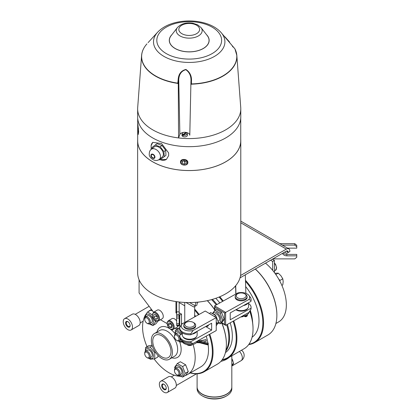 <?xml version="1.0" encoding="UTF-8"?>
<svg xmlns="http://www.w3.org/2000/svg" width="420" height="420" viewBox="0 0 420 420"><rect width="100%" height="100%" fill="white"/><g stroke="black" fill="none" stroke-linecap="round" stroke-linejoin="round"><path stroke-width="0.63" d="M240.739 118.204L240.739 140.789A51.524 29.747 180 0 1 189.215 170.536A51.524 29.747 180 0 1 137.692 140.789L137.692 129.864C137.692 132.725 137.865 134.243 138.222 134.416L138.642 131.891L137.697 122.53L137.692 129.864M187.856 162.424C188.003 166.294 180.316 165.853 180.49 162.01C180.316 158.314 188.003 158.75 187.856 162.424M158.639 159.852L166.446 159.369L168.63 155.657L168.63 152.927L161.553 143.519L152.759 142.38L151.1 145.677L151.247 149.331M151.1 148.402A10.91 7.24 -128.9 0 0 151.274 149.31M159.359 159.348A10.91 7.24 -128.9 0 0 166.556 159.28M152.875 142.291A10.91 7.24 -128.9 0 0 151.1 145.677M137.855 123.722A5.948 0.373 -92.5 0 0 137.965 129.465A5.948 0.373 -92.5 0 0 138.427 134.127M138.479 128.845L138.117 128.767L138.085 128.074L138.411 128.142M152.035 147.425L157.043 143.672L161.968 145.409L165.664 150.229L165.963 155.3L164.231 156.697L163.931 151.625L160.235 146.806L155.305 145.068L152.035 147.425L152.108 148.638M240.739 139.482A51.571 29.773 180 0 1 240.786 140.789A51.571 29.773 180 0 1 240.566 143.53A51.571 29.773 180 0 1 186.837 170.531A51.571 29.773 180 0 1 137.645 140.789A51.571 29.773 180 0 1 137.692 139.482M240.786 140.789L240.786 272.785A51.571 29.773 180 0 1 240.566 275.525A51.571 29.773 180 0 1 186.837 302.526A51.571 29.773 180 0 1 137.645 272.785L137.645 140.789M240.566 275.525L286.34 249.097A4.961 2.861 -60 0 1 288.824 248.85A4.961 2.861 -60 0 1 289.847 251.123L289.847 251.528L288.094 252.541L288.094 252.131A2.478 1.433 120 0 0 287.584 250.997A2.478 1.433 120 0 0 286.34 251.123L240.03 277.856M139.072 279.746L139.072 292.94L153.61 312.228M179.791 327.968L175.891 328.655L175.172 328.241M167.024 323.536L160.44 319.736M179.75 327.989L179.75 315.094L179.156 314.753M176.678 313.32L175.954 312.9L175.954 311.687A2.478 1.433 180 0 1 176.678 312.701M185.987 302.5L193.772 306.994L195.174 306.185L195.174 305.781A4.961 2.861 -60 0 1 196.229 302.279M157.279 310.112A4.961 2.861 60 0 1 162.241 312.974A4.961 2.861 60 0 1 162.241 318.701L158.456 320.885A4.961 2.861 -120 0 0 158.456 315.157A4.961 2.861 -120 0 0 153.494 312.296L157.279 310.112M178.316 325.631A3.47 2.006 60 0 1 177.629 326.802A3.47 2.006 60 0 1 177.324 326.928A4.961 2.861 60 0 1 176.967 327.201L173.182 329.39A4.961 2.861 -120 0 0 173.182 323.663A4.961 2.861 -120 0 0 168.221 320.801L172.011 318.612A4.961 2.861 60 0 1 176.678 321.006M153.914 319.09L155.458 321.815L156.707 321.09M155.458 321.815L152.828 325.558L155.883 323.794L157.999 321.08M152.691 311.015L150.617 310.228L147.562 311.992L152.292 314.853M152.828 325.558L149.173 323.888M149.447 323.783A5.602 3.234 -120 0 0 153.405 321.494A5.602 3.234 -120 0 0 149.447 314.632A5.602 3.234 -120 0 0 145.483 316.916M145.189 317.173L144.931 315.735L147.562 311.992M145.541 316.88L147.462 315.772A3.969 2.289 60 0 1 150.518 316.832A3.969 2.289 60 0 1 152.25 320.828A3.969 2.289 60 0 1 151.426 322.644L149.51 323.746A3.969 2.289 -120 0 0 150.334 321.935A3.969 2.289 -120 0 0 148.601 317.94A3.969 2.289 -120 0 0 145.541 316.88A3.969 2.289 -120 0 0 144.722 318.696L144.722 319.316A3.208 1.853 60 0 1 146.99 318.008A3.208 1.853 60 0 1 149.258 321.935A3.208 1.853 60 0 1 146.99 323.243A3.208 1.853 60 0 1 144.722 319.316M146.99 323.243L147.525 323.552A3.969 2.289 -120 0 0 149.51 323.746M265.503 263.151A37.191 21.473 60 0 1 272.669 270.354A37.191 21.473 60 0 1 278.639 321.914L275.898 323.5M279.899 281.258L279.899 280.466L278.492 278.717M281.883 285.401L282.791 284.875L283.195 281.605L282.791 278.801L280.917 275.73L278.229 273.131L274.948 273.289M279.899 280.466L282.791 278.801M275.819 274.522L278.229 273.131M182.185 323.836A37.191 21.473 -120 0 0 181.503 322.991L181.503 324.623M151.547 309.498A37.191 21.473 -120 0 0 150.281 310.133A37.191 21.473 -120 0 0 148.26 311.588M144.958 315.913A37.191 21.473 -120 0 0 147.037 346.647M154.103 358.932A37.191 21.473 -120 0 0 180.484 376.294M185.204 375.575A37.191 21.473 -120 0 0 187.472 374.551A37.191 21.473 -120 0 0 195.174 357.525A37.191 21.473 -120 0 0 193.074 344.416M179.786 328.256L178.442 328.514L175.387 330.283L179.949 329.873M182.149 342.027L179.949 342.027L178.831 341.087M175.009 334.278L175.387 330.283M179.198 340.961A5.602 3.234 -120 0 0 181.939 341.271M181.571 334.094A5.602 3.234 -120 0 0 177.424 331.27A5.602 3.234 -120 0 0 175.234 334.094M180.973 331.763L182.27 333.475M176.741 340.421L176.741 340.421A3.208 1.853 60 0 1 174.473 336.494A3.208 1.853 60 0 1 176.741 335.186A3.208 1.853 60 0 1 179.009 339.113A3.208 1.853 60 0 1 176.741 340.421L177.282 340.73A3.969 2.289 -120 0 0 179.261 340.925A3.969 2.289 -120 0 0 179.261 336.346A3.969 2.289 -120 0 0 175.297 334.058L177.214 332.95A3.969 2.289 60 0 1 179.198 333.144A3.969 2.289 60 0 1 180.731 334.562M175.297 334.058A3.969 2.289 -120 0 0 174.473 335.869L174.473 336.494M145.257 351.456L145.635 347.461L150.192 347.051L154.754 352.721L154.754 358.801L157.81 357.037L158.083 355.541M152.087 345.214L148.691 345.697L145.635 347.461M150.192 347.051L152.276 345.849M149.447 358.139A5.602 3.234 -120 0 0 153.405 355.85A5.602 3.234 -120 0 0 149.441 348.989A5.602 3.234 -120 0 0 145.483 351.272M154.754 358.801L150.192 359.205L149.079 358.265M145.541 351.236L147.462 350.128A3.969 2.289 60 0 1 149.441 350.322A3.969 2.289 60 0 1 152.25 355.183A3.969 2.289 60 0 1 151.426 357L149.51 358.103A3.969 2.289 -120 0 0 150.119 354.926A3.969 2.289 -120 0 0 147.525 351.43A3.969 2.289 -120 0 0 145.541 351.236A3.969 2.289 -120 0 0 144.722 353.052L144.722 353.671A3.208 1.853 60 0 1 146.99 352.364A3.208 1.853 60 0 1 149.258 356.291A3.208 1.853 60 0 1 146.99 357.599A3.208 1.853 60 0 1 144.722 353.671M146.99 357.599L147.525 357.908A3.969 2.289 -120 0 0 149.51 358.103M154.754 352.721L155.453 352.317M172.384 352.464A14.879 8.589 -120 0 0 165.89 337.491A14.879 8.589 -120 0 0 154.429 333.506A14.879 8.589 -120 0 0 154.429 350.684A14.879 8.589 -120 0 0 169.302 359.273A14.879 8.589 -120 0 0 172.384 352.464M170.982 351.656A12.894 7.445 -120 0 0 165.354 338.678A12.894 7.445 -120 0 0 155.421 335.223A12.894 7.445 -120 0 0 155.421 350.112A12.894 7.445 -120 0 0 168.31 357.556A12.894 7.445 -120 0 0 170.982 351.656M198.182 302.106A2.478 1.433 120 0 0 196.928 304.768L196.928 305.172L195.174 306.185M179.156 312.727L181.503 314.081L181.503 322.991M177.912 325.757A3.47 2.006 -120 0 0 178.264 325.889M175.954 312.9L176.652 312.496M179.75 315.094L181.503 314.081M272.669 270.354L272.669 261.445L270.564 260.232M284.592 252.131L286.692 253.349L288.094 252.541M272.669 261.445L274.423 260.432L274.423 272.58M272.318 259.219L274.423 260.432M272.906 258.877L294.777 258.877L296.762 257.26L296.762 255.843L286.844 255.843A4.709 3.848 -0 0 1 282.445 253.37M287.606 248.147L296.762 248.147L296.762 246.729L294.777 245.112L282.345 245.112M279.867 243.679L294.777 243.679L296.762 245.301L296.762 246.729M283.159 252.961A4.709 3.848 180 0 0 286.844 254.41L296.762 254.41L296.762 255.843M294.777 245.112L294.777 243.679M176.678 325.159L176.678 325.631L179.156 325.631L179.156 325.159L176.678 325.159L176.678 316.045L179.156 316.045L179.156 325.159M179.156 323.741L176.678 323.741M179.156 314.627L176.678 314.627L176.678 311.866L179.156 311.866L179.156 316.045M176.678 316.045L176.678 314.627M176.678 311.866L176.678 301.665M179.156 301.985L179.156 311.866M255.35 269.015A42.646 24.622 60 0 1 276.875 314.811L276.875 315.215A43.139 24.906 60 0 1 267.939 334.966L254.615 342.657A43.139 24.906 -120 0 0 263.55 322.906A43.139 24.906 -120 0 0 245.469 280.298M255.276 269.057A43.139 24.906 60 0 1 276.875 315.215M248.703 344.568A43.139 24.906 -120 0 0 254.615 342.657M236.24 309.556A7.439 4.295 0 0 0 244.22 310.249A7.439 4.295 0 0 0 248.598 306.332L248.598 302.689M235.573 285.831L235.82 294.037M235.883 309.75A6.941 4.006 0 0 0 242.671 311.057A6.941 4.006 0 0 0 247.853 308.207M235.715 285.658L235.966 293.953M243.411 305.571A7.439 4.295 0 0 0 248.157 302.935M245.868 293.349L245.306 274.817M247.17 303.481A6.941 4.006 180 0 1 246.125 304.274A6.941 4.006 180 0 1 244.398 305.02M248.96 344.211A42.646 24.622 -120 0 0 262.852 322.906A42.646 24.622 -120 0 0 245.506 281.369M252.063 337.218A37.191 21.473 -120 0 0 258.993 320.681A37.191 21.473 -120 0 0 245.663 286.566M252.651 322.833A37.191 21.473 -120 0 0 250.309 310.349M187.472 374.551L200.797 366.86A37.191 21.473 -120 0 0 208.499 349.834A37.191 21.473 -120 0 0 208.173 344.852M207.931 343.208A37.191 21.473 -120 0 0 206.22 336.152M195.673 316.344A37.191 21.473 -120 0 0 194.67 315.11M184.753 305.897A37.191 21.473 -120 0 0 179.156 302.731M190.365 372.881A42.646 24.622 -120 0 0 212.357 352.06A42.646 24.622 -120 0 0 209.134 334.535M198.503 314.769A42.646 24.622 -120 0 0 194.67 310.144M190.218 372.965A43.139 24.906 -120 0 0 204.125 371.81A43.139 24.906 -120 0 0 213.061 352.06A43.139 24.906 -120 0 0 209.748 334.194M199.117 314.428A43.139 24.906 -120 0 0 194.67 309.115M207.286 300.668A43.139 24.906 60 0 1 214.631 309.797M221.755 323.038A43.139 24.906 60 0 1 226.385 344.369A43.139 24.906 60 0 1 217.45 364.114L204.125 371.81M207.391 300.647A42.646 24.622 60 0 1 214.631 309.593M221.912 323.132A42.646 24.622 60 0 1 226.385 343.959L226.385 344.369M211.58 299.612A37.191 21.473 60 0 1 216.248 304.909M226.674 324.786A37.191 21.473 60 0 1 225.897 350.343M230.202 322.828A37.191 21.473 60 0 1 232.344 336.068A37.191 21.473 60 0 1 225.414 352.606M215.786 298.3A37.191 21.473 60 0 1 219.797 302.941M233.126 321.206A42.646 24.622 60 0 1 236.203 338.294A42.646 24.622 60 0 1 222.311 359.594M219.109 297.045A42.646 24.622 60 0 1 222.626 301.366M222.059 359.951A43.139 24.906 -120 0 0 227.966 358.045A43.139 24.906 -120 0 0 233.746 320.859M223.235 301.03A43.139 24.906 -120 0 0 219.786 296.762M235.027 286.456A43.139 24.906 60 0 1 235.609 287.102M249.753 311.209A43.139 24.906 60 0 1 253.034 328.981A43.139 24.906 60 0 1 244.099 348.731L227.966 358.045M253.034 328.981L253.034 328.577A42.646 24.622 -120 0 0 249.827 311.099M235.604 286.949A42.646 24.622 -120 0 0 235.09 286.382M124.588 318.675L132.305 314.218A6.526 3.769 60 0 1 137.335 315.966A6.526 3.769 60 0 1 140.18 322.534A6.526 3.769 60 0 1 138.831 325.521L131.114 329.978A6.526 3.769 60 0 1 124.588 326.209A6.526 3.769 60 0 1 124.588 318.675A6.526 3.769 60 0 1 129.617 320.423A6.526 3.769 60 0 1 132.468 326.991A6.526 3.769 60 0 1 131.114 329.978M130.132 325.642A3.224 1.859 -120 0 0 127.853 321.694A3.224 1.859 -120 0 0 125.575 323.006A3.224 1.859 -120 0 0 127.853 326.954A3.224 1.859 -120 0 0 130.132 325.642M130.127 325.427A2.725 1.575 60 0 1 129.565 326.482A2.725 1.575 60 0 1 126.84 324.912A2.725 1.575 60 0 1 126.84 321.762A2.725 1.575 60 0 1 128.037 321.809M202.188 395.829L202.892 396.233A16.364 9.45 0 0 0 226.034 396.233L226.732 395.829A17.357 10.022 180 0 1 202.188 395.829A17.357 10.022 180 0 1 197.106 388.742L197.106 387.125A17.357 10.022 0 0 0 214.463 397.142A17.357 10.022 0 0 0 231.819 387.125A17.357 10.022 0 0 0 231.819 387.041M231.819 387.125L231.819 388.742A17.357 10.022 180 0 1 226.732 395.829M202.262 394.086A17.157 9.907 0 0 0 202.33 394.128A17.157 9.907 0 0 0 226.595 394.128A17.157 9.907 0 0 0 226.664 394.086M231.819 355.819L231.819 386.962A17.357 10.022 180 0 1 226.732 394.044A17.357 10.022 180 0 1 202.188 394.044A17.357 10.022 180 0 1 197.106 386.962L197.106 373.805M220.883 361.368A17.357 10.022 0 0 0 229.257 357.299M160.708 381.229L168.42 376.777A6.526 3.769 60 0 1 171.685 377.097A6.526 3.769 60 0 1 175.948 382.846A6.526 3.769 60 0 1 174.946 388.08L167.234 392.532A6.526 3.769 60 0 1 160.708 388.762A6.526 3.769 60 0 1 160.708 381.229A6.526 3.769 60 0 1 163.968 381.549A6.526 3.769 60 0 1 168.231 387.303A6.526 3.769 60 0 1 167.234 392.532M163.968 384.248A3.224 1.859 -120 0 0 161.69 385.565A3.224 1.859 -120 0 0 163.968 389.513A3.224 1.859 -120 0 0 166.247 388.195A3.224 1.859 -120 0 0 163.968 384.248L164.32 384.452M166.241 387.98A2.725 1.575 60 0 1 165.685 389.041A2.725 1.575 60 0 1 162.955 387.466A2.725 1.575 60 0 1 162.955 384.316A2.725 1.575 60 0 1 164.152 384.363M185.635 364.796L180.369 361.762L177.314 363.526L182.579 366.56L185.209 373.343L188.265 371.579L185.635 364.796L182.579 366.56M185.209 373.343L182.579 377.092L185.635 375.328L188.265 371.579M174.941 368.707L174.683 367.269L177.314 363.526M182.579 377.092L178.925 375.422M179.198 375.317A5.602 3.234 -120 0 0 183.157 373.028A5.602 3.234 -120 0 0 179.198 366.167A5.602 3.234 -120 0 0 175.234 368.45M175.297 368.413L177.214 367.306A3.969 2.289 60 0 1 179.198 367.5A3.969 2.289 60 0 1 182.002 372.362A3.969 2.289 60 0 1 181.178 374.178L179.261 375.281A3.969 2.289 -120 0 0 179.261 370.703A3.969 2.289 -120 0 0 175.297 368.413A3.969 2.289 -120 0 0 174.473 370.225A3.969 2.289 -120 0 0 174.473 370.23L174.473 370.85A3.208 1.853 60 0 1 176.741 369.537A3.208 1.853 60 0 1 179.009 373.464A3.208 1.853 60 0 1 176.741 374.776A3.208 1.853 60 0 1 174.473 370.85M280.66 320.465L281.243 319.919M176.741 374.776L177.282 375.086A3.969 2.289 -120 0 0 179.261 375.281M177.938 325.631A4.961 2.861 60 0 1 177.324 326.928M168.357 324.954L168.772 322.906L170.698 323.29L172.205 325.721L171.785 327.768L169.864 327.385L168.357 324.954L170.462 323.736L172.111 326.172M170.641 323.279L170.462 323.736M171.969 326.167L169.864 327.385M153.883 317.195L153.725 314.774L155.395 314.412L157.222 316.475L157.379 318.895L155.71 319.258L153.883 317.195L155.988 315.977L157.269 317.173M156.072 315.173L155.988 315.977M157.343 318.313L155.71 319.258M231.819 358.565L233.698 363.41L231.819 364.492M233.698 363.41L231.819 366.082M231.866 358.696A6.2 3.581 60 0 1 233.095 361.862M233.095 364.261A6.2 3.581 60 0 1 231.934 365.972A6.2 3.581 60 0 1 231.866 366.009M197.143 331.275L197.143 334.919A7.439 4.295 180 0 1 189.709 339.213A7.439 4.295 180 0 1 182.27 334.919L182.27 332.84M183.01 336.793A6.941 4.006 0 0 0 194.618 338.567A6.941 4.006 0 0 0 196.403 336.793M184.753 322.408L184.753 302.447M196.702 331.522A7.439 4.295 180 0 1 191.961 334.157M194.67 306.479L194.67 316.901M195.715 332.068A6.941 4.006 180 0 1 194.618 332.897A6.941 4.006 180 0 1 192.948 333.606M138.469 128.751L138.117 128.767M160.104 158.755L160.954 159.054L164.231 156.697M154.088 147.042A6.447 4.279 51.1 0 1 161.464 149.378A6.447 4.279 51.1 0 1 162.178 157.08L159.285 159.411A6.447 4.279 -128.9 0 0 158.576 151.704A6.447 4.279 -128.9 0 0 151.2 149.368L154.088 147.042M157.043 143.672L155.305 145.068M161.968 145.409L160.235 146.806M165.664 150.229L163.931 151.625M151.321 155.684A1.984 1.318 51.1 0 1 151.688 154.707A1.984 1.318 51.1 0 1 153.956 155.426A1.984 1.318 51.1 0 1 154.177 157.794A1.984 1.318 51.1 0 1 152.434 157.584A1.984 1.318 51.1 0 1 151.321 155.684M186.926 163.916A3.208 2.604 9.7 0 1 181.713 164.078A3.208 2.604 9.7 0 1 183.01 159.983A3.208 2.604 9.7 0 1 187.315 162.682A3.208 2.604 9.7 0 1 186.926 163.916M184.07 160.629L186.071 161.637L186.128 163.511L184.18 164.372L182.18 163.364L182.123 161.49L184.07 160.629M183.556 160.855L184.669 161.527L185.215 161.207M184.669 161.527L184.18 164.372M182.532 161.311L182.18 163.364M142.942 50.075A47.665 27.521 0 0 0 141.593 55.493L137.692 107.515A51.571 29.773 0 0 0 137.645 108.801L137.645 116.902A51.571 29.773 0 0 0 181.372 146.328A51.571 29.773 0 0 0 240.786 116.902L240.786 108.801A51.571 29.773 0 0 0 240.739 107.515L236.838 55.493A47.665 27.521 0 0 0 235.489 50.075M137.645 108.801A51.571 29.773 0 0 0 178.563 137.933A51.571 29.773 0 0 0 189.866 138.574A51.571 29.773 0 0 0 240.786 108.801M229.666 42.772L229.268 41.648L225.32 37.238M178.159 79.585L177.802 83.155L178.285 84.21L178.742 79.611C179.099 74.209 181.472 70.901 185.85 69.704C189.614 72.392 191.31 76.319 190.942 81.48L191.457 81.496C191.856 76.22 190.003 72.198 185.908 69.442C181.125 70.66 178.542 74.041 178.159 79.585L178.736 79.642M183.419 132.436A5.087 2.94 0 0 0 179.87 134.363L178.563 137.933L178.285 84.21M179.87 134.363L178.742 79.674M189.793 135.245L190.942 81.48L189.793 135.245A5.087 2.94 0 0 0 185.939 132.431M190.916 84.924L191.184 84.178A47.665 27.521 0 0 0 236.838 55.493L234.938 48.893M228.113 40.824A0.493 0.347 -42.6 0 0 228.097 40.373L225.057 36.907L233.063 46.793L232.549 46.788L233.063 46.793L234.927 48.851A47.586 27.473 180 0 1 191.441 83.927L191.457 81.496M229.268 41.648L229.478 41.948M148.092 42.614L148.092 42.614A0.493 0.352 -137.4 0 1 148.097 42.609L151.022 39.417L148.092 42.614M206.514 34.655A19.934 11.508 180 0 1 209.15 40.378A19.934 11.508 180 0 1 189.215 51.886A19.934 11.508 180 0 1 169.281 40.378A19.934 11.508 180 0 1 169.302 39.879A19.934 11.508 180 0 1 171.916 34.655M169.302 40.682A19.934 11.508 180 0 1 169.391 39.958M209.039 39.958A19.934 11.508 180 0 1 209.139 40.777M177.382 27.605L171.108 35.7A19.835 11.45 0 0 0 169.397 39.884A19.835 11.45 0 0 0 169.381 40.378A19.835 11.45 0 0 0 189.215 51.828A19.835 11.45 0 0 0 209.05 40.378A19.835 11.45 0 0 0 207.322 35.7L201.049 27.605L197.652 24.838L192.838 23.221C186.244 22.234 181.088 23.693 177.382 27.605A12.962 7.487 0 0 0 176.264 30.335A12.962 7.487 0 0 0 191.646 38.01A12.962 7.487 0 0 0 201.049 27.605M186.627 132.762L187.247 133.665A2.562 1.48 0 0 0 186.643 132.793L183.346 135.014A2.562 1.48 0 0 0 186.008 135.025A2.562 1.48 0 0 0 187.247 133.665L187.415 135.203A2.725 1.575 180 0 1 184.69 136.873A2.725 1.575 180 0 1 181.97 135.203L182.133 133.665A2.562 1.48 0 0 0 182.742 134.715L185.971 132.468L186.081 133.082A2.625 1.517 180 0 1 186.097 133.088L182.7 135.356L182.742 134.715M183.346 135.014L183.298 135.655A2.625 1.517 180 0 1 182.7 135.356M186.643 132.793L186.575 132.767A2.462 1.423 180 0 1 186.559 134.605A2.462 1.423 180 0 1 183.409 134.894M249.039 312.212A7.933 4.583 180 0 1 246.661 314.979A7.933 4.583 180 0 1 242.083 316.229M221.639 322.969L225.635 325.364L248.829 312.48A8.484 4.898 0 0 0 248.908 312.385A8.484 4.898 0 0 0 248.929 312.354M197.547 340.972A7.933 4.583 180 0 1 195.206 343.565A7.933 4.583 180 0 1 187.031 344.579A7.933 4.583 180 0 1 181.823 340.798M216.232 317.63L193.037 330.519A8.484 4.898 180 0 1 183.656 329.448A8.484 4.898 180 0 1 181.96 324.014A8.484 4.898 180 0 1 182.033 323.92L205.233 311.031L216.232 317.63L216.232 330.587L193.037 343.476L190.922 342.631A9.917 5.728 180 0 1 180.653 339.281A9.917 5.728 180 0 1 179.786 336.945L179.786 335.932A9.917 5.728 180 0 1 179.917 335.013L182.27 333.711M180.653 339.281L181.96 340.972A8.484 4.898 0 0 0 193.037 343.476M243.962 316.013A3.917 2.263 180 0 1 243.931 316.034A3.917 2.263 180 0 1 241.243 316.696M199.852 341.203L199.7 342.069L207.905 344.243L208.163 343.403L199.852 341.203L197.505 341.114M197.825 340.814L199.815 340.893M199.852 342.657L199.7 342.069L197.069 341.969M199.889 340.893L205.973 339.675L199.847 340.778L198.02 340.709M206.084 339.78L199.757 341.045L208.252 343.292L208.252 344.752L208.005 344.957L207.905 344.243M203.033 341.911L206.147 341.355L206.147 339.895M192.633 344.526A3.917 2.263 180 0 1 192.476 344.62A3.917 2.263 180 0 1 189.457 345.277A3.917 2.263 180 0 1 186.937 344.62A3.917 2.263 180 0 1 186.784 344.526M186.937 344.62L187.635 345.025A2.924 1.691 0 0 0 189.52 345.513A2.924 1.691 0 0 0 191.777 345.025L192.476 344.62M186.202 322.371L185.498 322.775A5.948 3.433 0 0 0 183.755 325.206A5.948 3.433 0 0 0 189.326 328.634A5.948 3.433 0 0 0 195.657 325.206A5.948 3.433 0 0 0 193.914 322.775L193.21 322.371A4.961 2.861 180 0 1 194.224 325.574A4.961 2.861 180 0 1 189.389 327.254A4.961 2.861 180 0 1 185.068 325.406A4.961 2.861 180 0 1 186.202 322.371A4.961 2.861 180 0 1 193.21 322.371M195.657 325.206L195.657 326.014A5.948 3.433 180 0 1 189.326 329.443A5.948 3.433 180 0 1 183.755 326.014L183.755 325.206M240.833 316.921A2.924 1.691 0 0 0 243.227 316.439L243.931 316.034M237.652 293.785A4.961 2.861 180 0 1 244.571 293.732A4.961 2.861 180 0 1 244.666 293.785A4.961 2.861 180 0 1 244.666 297.832A4.961 2.861 180 0 1 237.652 297.832A4.961 2.861 180 0 1 237.652 293.785L236.953 294.189A5.948 3.433 0 0 0 235.21 296.62A5.948 3.433 0 0 0 241.159 300.053A5.948 3.433 0 0 0 247.107 296.62A5.948 3.433 0 0 0 245.369 294.189A5.948 3.433 0 0 0 245.254 294.126M247.107 296.62L247.107 297.428A5.948 3.433 180 0 1 241.159 300.862A5.948 3.433 180 0 1 235.21 297.428L235.21 296.62M216.232 325.799L218.463 322.481L215.88 315.667L210.719 312.569L209.428 313.551M214.137 316.375L214.441 316.554M216.232 322.067L217.009 323.284L216.232 324.177M218.463 322.481L217.009 323.284M215.88 315.667L214.431 316.475M218.395 322.66A5.754 3.255 -119.1 0 0 219.618 315.661A5.754 3.255 -119.1 0 0 213.113 313.556M218.243 321.174L218.789 320.875A3.969 2.247 -119.1 0 0 219.408 317.709A3.969 2.247 -119.1 0 0 216.862 314.165A3.969 2.247 -119.1 0 0 214.935 313.934L214.316 314.281M212.657 313.331L214.982 310.202L220.148 313.299L222.726 320.108L220.148 323.825L218.211 323.069M220.148 323.825L221.597 323.017L224.18 319.305L221.597 312.491L216.436 309.393L214.982 310.202M220.148 313.299L221.597 312.491M222.726 320.108L224.18 319.305M214.909 310.291L214.909 307.262L224.532 313.036L224.532 324.371L221.834 322.754M207.853 326.172A3.297 1.864 60.9 0 1 206.577 326.036M208.142 325.164A2.977 1.685 60.9 0 1 206.619 326.009M214.909 307.262L214.631 305.807L214.631 310.601M224.532 313.036L225.635 312.412L225.635 325.364L224.532 324.371M248.829 299.523L225.635 312.412L214.631 305.807L237.825 292.924A8.484 4.898 180 0 1 248.908 295.428A8.484 4.898 180 0 1 248.829 299.523L250.95 300.368A9.917 5.728 0 0 0 251.076 299.45A9.917 5.728 0 0 0 250.215 297.113L248.908 295.428M248.598 303.56A9.917 5.728 180 0 1 251.076 307.346L251.076 308.359A9.917 5.728 180 0 1 250.95 309.278L248.908 312.385M251.076 307.346A9.917 5.728 180 0 1 250.95 308.264L230.223 319.778L230.223 312.895L250.95 301.381A9.917 5.728 0 0 0 251.076 300.463L251.076 299.45M250.95 309.278L250.95 308.264M250.95 301.381L250.95 300.368M182.033 323.92L179.917 327.117A9.917 5.728 0 0 0 179.786 328.036A9.917 5.728 0 0 0 190.922 333.721L193.037 330.519M190.922 333.721L190.922 334.735L211.643 323.221L211.643 330.104L190.922 341.618L190.922 342.631M208.415 325.012A3.297 1.864 60.9 0 1 207.743 326.24A3.297 1.864 60.9 0 1 206.346 326.161M190.922 341.618A9.917 5.728 180 0 1 179.786 335.932M211.643 330.104L205.69 326.529M179.786 328.036L179.786 329.049A9.917 5.728 0 0 0 190.922 334.735M286.34 249.097L240.786 222.794M175.954 311.687L175.954 301.555M195.174 305.781L189.593 302.558M171.848 357.808A17.357 10.022 -120 0 0 181.151 349.43A17.357 10.022 -120 0 0 179.66 341.796M174.983 333.575A17.357 10.022 -120 0 0 170.468 329.207M169.664 328.655A17.357 10.022 -120 0 0 156.97 332.042M169.302 359.273L174.562 356.239A14.879 8.589 -120 0 0 177.644 349.43A14.879 8.589 -120 0 0 171.15 334.457A14.879 8.589 -120 0 0 159.689 330.472L154.429 333.506M288.094 252.131L286.34 251.123M286.844 255.843L286.844 254.41M176.678 318.014L179.156 318.014M225.734 351.225A37.191 21.473 -120 0 0 229.541 337.685A37.191 21.473 -120 0 0 227.383 324.397M216.962 304.516A37.191 21.473 -120 0 0 212.441 299.366M274.423 263.24A4.961 2.861 60 0 1 276.455 268.086A4.961 2.861 60 0 1 275.425 270.354L274.423 270.937M167.26 322.859A4.363 2.52 60 0 1 172.342 323.873A4.363 2.52 60 0 1 171.239 329.275A4.363 2.52 60 0 1 167.26 322.859M152.476 315.336A4.363 2.52 60 0 1 156.886 314.386A4.363 2.52 60 0 1 157.3 320.78A4.363 2.52 60 0 1 152.476 315.336M239.431 351.425A6.2 3.581 60 0 1 241.054 360.707L231.934 365.972M150.922 155.542A2.478 1.643 51.1 0 1 153.83 154.812A2.478 1.643 51.1 0 1 154.046 158.398A2.478 1.643 51.1 0 1 150.922 155.542M177.802 83.155A47.586 27.473 180 0 1 141.671 55.293A47.586 27.473 180 0 1 146.937 43.874C143.708 47.502 141.923 51.371 141.593 55.493A47.665 27.521 0 0 0 178.033 83.433M220.768 32.182C216.988 28.166 211.832 25.179 205.312 23.221C196.439 20.659 187.32 20.26 177.938 22.029C169.228 23.772 162.472 27.158 157.663 32.182A35.705 20.617 0 0 0 153.541 40.94A35.705 20.617 0 0 0 197.075 61.94A35.705 20.617 0 0 0 220.768 32.182L234.943 48.857M156.849 39.569A32.398 18.706 180 0 1 206.614 24.596A32.398 18.706 180 0 1 204.188 56.968A32.398 18.706 180 0 1 156.849 39.569M209.05 40.378L209.05 41.066A19.835 11.45 180 0 1 209.024 41.675M169.407 41.675A19.835 11.45 180 0 1 169.381 41.066L169.381 40.378M178.836 29.185A10.39 5.995 180 0 1 194.791 24.386A10.39 5.995 180 0 1 194.014 34.766A10.39 5.995 180 0 1 178.836 29.185M183.094 132.599A2.562 1.48 0 0 0 182.747 132.793A2.562 1.48 0 0 0 182.133 133.665C182.632 132.426 183.923 132.022 186.013 132.458M182.805 134.594A2.462 1.423 180 0 1 182.821 132.757A2.462 1.423 180 0 1 185.971 132.468M243.957 316.008L243.936 315.971A0.625 0.483 148.4 0 0 243.957 316.008C245.427 317.131 246.566 316.948 247.37 315.457A1.785 1.029 180 0 1 246.026 316.454A1.785 1.029 180 0 1 244.02 315.95M244.493 315.835A1.785 1.029 0 0 0 246.372 315.945A1.785 1.029 0 0 0 247.37 315.021L247.37 315.457M207.905 344.678L199.7 342.505L196.733 342.394M182.453 342.122A1.785 1.029 180 0 1 181.939 341.397L181.939 341.192M137.692 118.204L137.692 122.561M240.786 221.12L288.824 248.85M181.104 339.864L179.261 340.925M151.499 309.43L150.281 310.133M235.237 286.219L235.594 286.587M250.031 310.79L251.612 317.2M140.17 322.943L143.147 321.221M135.209 314.354L149.147 306.306M176.284 385.497L196.492 373.826M171.323 376.908L174.305 375.186M274.423 262.899L275.63 264.484L276.628 267.845L275.425 270.354M168.221 320.801L167.097 322.497L167.979 326.613C170.425 329.637 172.158 330.561 173.182 329.39M153.494 312.296L152.303 315.131C152.528 317.331 153.599 319.147 155.526 320.581L158.456 320.885M241.054 360.707A6.2 6.2 0 0 0 241.479 350.243M151.2 149.368C149.945 150.281 149.305 151.793 149.273 153.914C148.533 157.18 154.822 162.866 159.285 159.411M225.283 37.191L229.299 41.68M157.663 32.182L151.022 39.417M247.37 315.021L247.275 314.596M196.481 342.652L199.763 342.772L208.005 344.957M182.789 342.51L181.939 341.397M244.666 293.785L245.369 294.189"/></g></svg>
